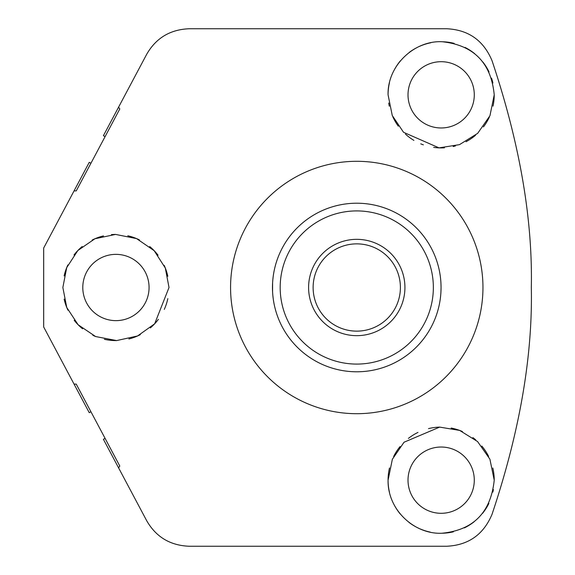 <?xml version="1.0" encoding="UTF-8"?>
<svg xmlns="http://www.w3.org/2000/svg" width="575" height="575" viewBox="0 0 575 575"><rect width="100%" height="100%" fill="white"/><g stroke="black" fill="none" stroke-linecap="round" stroke-linejoin="round"><path stroke-width="0.86" d="M230.568 287.5A126.198 126.198 0 0 1 356.766 161.302A126.198 126.198 0 0 1 482.957 287.5A126.198 126.198 0 0 1 356.766 413.698A126.198 126.198 0 0 1 230.568 287.5M105.103 136.606L103.399 135.7L118.587 107.144L119.801 108.955L76.238 190.893L74.053 190.893L59.009 219.19M90.936 411.757L89.24 412.663L43.678 326.981L43.678 248.019L89.24 162.337L90.936 163.243M62.855 287.5L66.722 267.612L77.848 250.52L94.904 238.762L115.568 234.42L136.584 238.603L154.165 250.678L165.312 268.036L169.014 287.5L154.653 323.811L137.562 335.973L116.639 340.572L95.63 336.548L78.142 324.774L66.757 307.496L62.855 287.5M118.587 107.144L146.683 54.302C156.026 38.015 170.2 29.497 189.211 28.75L446.682 28.75C468.438 29.785 483.561 40.444 492.042 60.72C519.628 143.103 532.716 218.694 531.322 287.5C532.716 356.356 519.62 431.947 492.042 514.28C483.561 534.556 468.438 545.215 446.682 546.25L189.211 546.25C170.2 545.503 156.026 536.985 146.683 520.698L103.399 439.3L105.103 438.394M76.238 190.893L119.801 108.955L76.238 190.893M388.075 94.832C387.291 65.219 414.783 39.998 442.585 41.774C473.901 45.339 491.115 63.027 494.227 94.832L489.95 115.719L477.667 133.357L459.475 144.648L439.027 147.868L403.557 132.308L392.265 115.51L388.075 94.832A53.08 53.08 0 0 1 389.491 82.635M494.227 94.832A53.08 53.08 0 0 1 493.012 106.152M489.368 117.034A53.08 53.08 0 0 1 483.453 126.895M475.511 135.29A53.08 53.08 0 0 1 465.994 141.737M455.429 145.957A53.08 53.08 0 0 1 453.172 146.532M444.468 147.811A53.08 53.08 0 0 1 433.672 147.387M423.372 144.85A53.08 53.08 0 0 1 420.749 143.836M413.892 140.379A53.08 53.08 0 0 1 405.476 134.14M398.331 126.198A53.08 53.08 0 0 1 392.818 116.782M389.304 106.195A53.08 53.08 0 0 1 388.707 103.033M393.681 71.084A53.08 53.08 0 0 1 400.358 60.871M409.17 52.469A53.08 53.08 0 0 1 415.89 48.149M419.52 46.359A53.08 53.08 0 0 1 430.833 42.766M442.585 41.774A53.08 53.08 0 0 1 454.142 43.369M465.031 47.43A53.08 53.08 0 0 1 474.742 53.734M482.878 62.028A53.08 53.08 0 0 1 489.03 71.918M491.539 78.142A53.08 53.08 0 0 1 492.897 83.001M474.289 94.832A33.142 33.142 0 0 1 441.154 127.973A33.142 33.142 0 0 1 408.013 94.832A33.142 33.142 0 0 1 441.154 61.698A33.142 33.142 0 0 1 474.289 94.832M474.289 480.168A33.142 33.142 0 0 1 441.154 513.303A33.142 33.142 0 0 1 408.013 480.168A33.142 33.142 0 0 1 441.154 447.027A33.142 33.142 0 0 1 474.289 480.168M493.393 489.541A53.08 53.08 0 0 1 492.868 492.114M488.894 503.369A53.08 53.08 0 0 1 482.554 513.382M474.21 521.69A53.08 53.08 0 0 1 464.348 527.908M453.38 531.817A53.08 53.08 0 0 1 441.859 533.241M430.222 532.105A53.08 53.08 0 0 1 420.224 528.942M419.082 528.439A53.08 53.08 0 0 1 408.926 522.344M400.265 514.014A53.08 53.08 0 0 1 393.667 503.887M389.498 492.38A53.08 53.08 0 0 1 389.498 467.942M393.638 456.507A53.08 53.08 0 0 1 400.078 446.545M408.387 438.409A53.08 53.08 0 0 1 417.96 432.422M428.512 428.612A53.08 53.08 0 0 1 439.667 427.11M451.174 428.044A53.08 53.08 0 0 1 462.408 431.53M472.873 437.604A53.08 53.08 0 0 1 475.769 439.925M481.807 446.042A53.08 53.08 0 0 1 488.599 456.37M492.818 468.007A53.08 53.08 0 0 1 494.227 480.168C490.791 512.49 473.333 530.186 441.859 533.241C414.345 534.506 387.478 509.881 388.075 480.168L392.366 459.253L404.038 442.225L439.667 427.11L459.655 430.416L477.573 441.557L489.907 459.188L494.227 480.168M74.053 384.107L76.238 384.107L119.801 466.045L118.587 467.856M119.801 466.045L76.238 384.107L119.801 466.045M167.828 298.633A53.08 53.08 0 0 1 164.285 309.393M158.42 319.319A53.08 53.08 0 0 1 150.348 327.908M140.314 334.65A53.08 53.08 0 0 1 128.872 338.977M116.639 340.572A53.08 53.08 0 0 1 104.398 339.315M95.443 336.468A53.08 53.08 0 0 1 92.841 335.297M82.592 328.799A53.08 53.08 0 0 1 74.197 320.297M67.951 310.198A53.08 53.08 0 0 1 64.134 299.093M64.127 275.942A53.08 53.08 0 0 1 67.886 264.931M74.002 254.955A53.08 53.08 0 0 1 82.189 246.524M92.18 240.034A53.08 53.08 0 0 1 103.486 235.901M111.442 234.614A53.08 53.08 0 0 1 115.568 234.42M127.787 235.764A53.08 53.08 0 0 1 139.394 239.89M149.708 246.553A53.08 53.08 0 0 1 158.075 255.228M164.17 265.348A53.08 53.08 0 0 1 167.814 276.295M149.069 287.5A33.142 33.142 0 0 1 115.934 320.642A33.142 33.142 0 0 1 82.793 287.5A33.142 33.142 0 0 1 115.934 254.358A33.142 33.142 0 0 1 149.069 287.5M412.491 350.743L411.808 351.339L412.491 350.743M411.448 351.648L409.824 352.993L411.456 351.634M398.439 360.769L398.82 360.547M395.205 362.516L395.607 362.308M384.524 367.087L383.669 367.382L384.524 367.087M440.924 292.186L441.054 287.694M440.694 295.255L440.335 298.49M439.408 304.074L439.623 302.953M439.645 302.86L440.062 300.409M440.515 297.016L440.558 296.643M441.054 287.5L440.96 283.475M440.694 279.709L440.328 276.467M439.954 273.93L439.645 272.14M439.422 270.99L439.631 272.09M439.76 272.773L440.069 274.656M440.924 282.828L441.054 286.731M383.669 207.618L384.524 207.913L383.669 207.618M395.205 212.484L395.722 212.75M398.152 214.072L398.906 214.497M411.808 223.668L412.491 224.257L411.808 223.661M403.039 217.048L402.536 216.717M272.6 282.814L272.572 291.525M272.83 295.291L273.197 298.533M273.571 301.07L273.88 302.86M274.103 304.01L273.894 302.91M273.772 302.227L273.456 300.344M272.6 292.172L272.478 288.269M272.83 279.745L273.19 276.51M274.117 270.926L273.901 272.047M273.88 272.14L273.47 274.591M273.01 277.984L272.967 278.357M329.863 367.382L329.001 367.087L329.863 367.382M318.32 362.516L317.803 362.25M315.373 360.928L314.618 360.503M301.717 351.332L301.034 350.743L301.717 351.339M310.493 357.952L310.996 358.283M301.034 224.257L301.717 223.661L301.034 224.257M302.076 223.352L303.701 222.007L302.069 223.366M315.086 214.231L314.705 214.453M318.32 212.484L317.918 212.693M326.571 208.797L328.555 208.071L326.578 208.797M329.001 207.913L329.863 207.618L329.001 207.913M356.766 371.788A84.288 84.288 0 0 1 272.471 287.5A84.288 84.288 0 0 1 356.766 203.212A84.288 84.288 0 0 1 441.054 287.5A84.288 84.288 0 0 1 356.766 371.788A84.288 84.288 0 0 0 441.054 287.5A84.288 84.288 0 0 0 356.766 203.212A84.288 84.288 0 0 0 272.471 287.5A84.288 84.288 0 0 0 356.766 371.788M400.401 287.5A43.635 43.635 0 0 0 356.766 243.865A43.635 43.635 0 0 0 313.123 287.5A43.635 43.635 0 0 0 356.766 331.135A43.635 43.635 0 0 0 400.401 287.5M404.929 287.5A48.163 48.163 0 0 0 356.766 239.337A48.163 48.163 0 0 0 308.595 287.5A48.163 48.163 0 0 0 356.766 335.663A48.163 48.163 0 0 0 404.929 287.5M356.766 364.083A76.583 76.583 0 0 1 280.176 287.5A76.583 76.583 0 0 1 356.766 210.917A76.583 76.583 0 0 1 433.349 287.5A76.583 76.583 0 0 1 356.766 364.083"/></g></svg>
